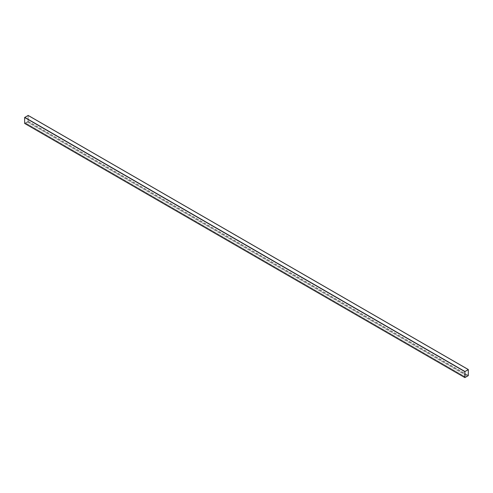 <?xml version="1.0" encoding="UTF-8"?>
<svg xmlns="http://www.w3.org/2000/svg" width="493" height="493" viewBox="0 0 493 493"><rect width="100%" height="100%" fill="white"/><g stroke="black" fill="none" stroke-linecap="round" stroke-linejoin="round"><path stroke-width="0.37" stroke-dasharray="2.46 1.85" d="M27.294 121.974L25.531 122.991L27.294 121.974L467.469 376.11L465.706 377.127L25.531 122.991L465.688 377.139L25.531 123.016L27.294 121.999L467.469 376.208M24.736 123.447L28.169 121.364L28.169 115.467L468.35 369.602M28.126 115.491L24.693 117.476L24.705 123.398L28.126 121.389L28.113 115.467L24.693 117.476L24.705 123.398L28.126 121.389L28.126 115.491L468.301 369.627L28.126 115.491M468.288 369.596L28.113 115.467L468.288 369.596L464.868 371.605L464.881 377.533L24.705 123.398L464.887 377.533M465.62 377.176L25.531 123.096L27.294 122.079M28.083 121.518L468.264 375.654M28.169 121.364L468.35 375.5M28.083 115.467L468.264 369.602L28.083 115.467M28.126 121.389L468.301 375.524L28.126 121.389M28.083 121.463L468.258 375.598L28.083 121.463M24.736 123.398L464.911 377.527L24.736 123.398M24.693 123.373L464.874 377.509L24.693 123.373M24.693 117.476L464.874 371.611L24.693 117.476M464.911 371.531L24.736 117.402L464.917 371.537"/><path stroke-width="0.74" d="M467.469 376.11L465.706 377.127M468.264 375.654L468.325 369.547L464.831 371.636L464.856 377.589L468.264 375.654M28.169 115.467L24.65 117.5L24.675 123.453L464.831 377.533L24.65 123.398M468.307 369.627L464.874 371.611L464.887 377.533L468.307 375.524L468.288 369.596M464.881 377.533L468.301 375.524L468.301 369.627M28.083 115.417L468.264 369.553M24.736 117.346L464.917 371.482M24.65 117.5L464.831 371.636M28.144 115.411L468.325 369.547M24.675 123.453L464.856 377.589"/></g></svg>
